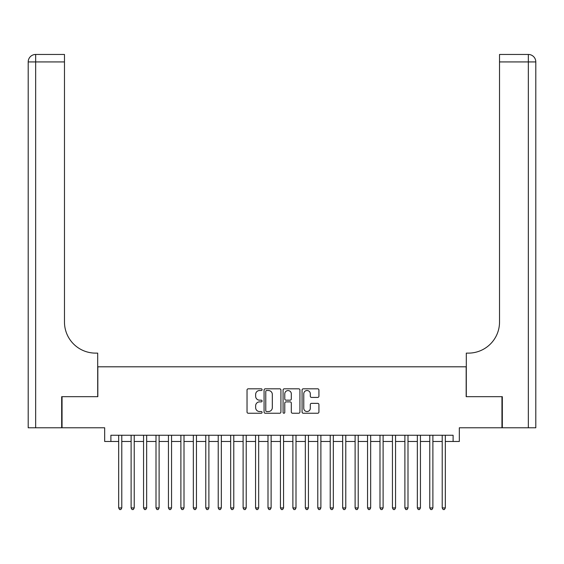 <?xml version="1.0" encoding="UTF-8"?>
<svg xmlns="http://www.w3.org/2000/svg" width="564" height="564" viewBox="0 0 564 564"><rect width="100%" height="100%" fill="white"/><g stroke="black" fill="none" stroke-linecap="round" stroke-linejoin="round"><path stroke-width="0.85" d="M262.091 389.668A0.853 0.853 0 0 0 261.238 388.815L248.259 388.815A1.22 1.22 0 0 0 247.032 390.034L247.032 412.023A1.22 1.22 0 0 0 248.259 413.243L261.238 413.243A0.853 0.853 0 0 0 262.091 412.39A0.853 0.853 0 0 0 261.238 411.537L259.553 411.537A3.906 3.906 0 0 1 255.647 407.624L255.647 405.791A3.906 3.906 0 0 1 259.553 401.885L261.238 401.885A0.853 0.853 0 0 0 262.091 401.032A0.853 0.853 0 0 0 261.238 400.172L259.553 400.172A3.906 3.906 0 0 1 255.647 396.266L255.647 394.433A3.906 3.906 0 0 1 259.553 390.528L261.238 390.528A0.853 0.853 0 0 0 262.091 389.668M317.701 397.423A1.22 1.22 0 0 0 318.921 396.203L318.921 390.034A1.22 1.22 0 0 0 317.701 388.815L303.284 388.815A1.22 1.22 0 0 0 302.064 390.034L302.064 412.023A1.22 1.22 0 0 0 303.284 413.243L317.701 413.243A1.22 1.22 0 0 0 318.921 412.023L318.921 404.571A1.22 1.22 0 0 0 317.701 403.352L311.532 403.352A1.22 1.22 0 0 0 310.306 404.571L310.306 408.265A3.264 3.264 0 0 1 307.042 411.537A3.264 3.264 0 0 1 303.77 408.265L303.77 393.792A3.264 3.264 0 0 1 307.042 390.528A3.264 3.264 0 0 1 310.306 393.792L310.306 396.203A1.22 1.22 0 0 0 311.532 397.423L317.701 397.423M110.889 441.471L110.889 435.253L453.111 435.253L453.111 441.471L459.329 441.471L459.329 427.787L501.953 427.787L501.953 396.675L466.174 396.675L466.174 366.804L97.826 366.804L97.826 396.675L62.047 396.675L62.047 427.787L104.671 427.787L104.671 441.471L118.673 441.471M280.928 390.034A1.22 1.22 0 0 0 279.709 388.815L265.299 388.815A1.22 1.22 0 0 0 264.072 390.034L264.072 412.023A1.22 1.22 0 0 0 265.299 413.243L279.709 413.243A1.22 1.22 0 0 0 280.928 412.023L280.928 390.034M284.291 388.815L298.701 388.815A1.22 1.22 0 0 1 299.928 390.034L299.928 412.023A1.22 1.22 0 0 1 298.701 413.243L292.533 413.243A1.22 1.22 0 0 1 291.313 412.023L291.313 403.105A1.22 1.22 0 0 0 290.093 401.885L285.997 401.885A1.22 1.22 0 0 0 284.778 403.105L284.778 412.39A0.853 0.853 0 0 1 283.925 413.243A0.853 0.853 0 0 1 283.072 412.39L283.072 390.034A1.22 1.22 0 0 1 284.291 388.815M121.782 441.471L131.116 441.471M134.225 441.471L143.559 441.471M146.668 441.471L156.002 441.471M159.111 441.471L168.446 441.471M171.555 441.471L180.889 441.471M184.005 441.471L193.332 441.471M196.448 441.471L205.782 441.471M208.892 441.471L218.226 441.471M221.335 441.471L230.669 441.471M233.778 441.471L243.112 441.471M246.221 441.471L255.555 441.471M258.664 441.471L267.999 441.471M271.115 441.471L280.442 441.471M283.558 441.471L292.885 441.471M296.001 441.471L305.336 441.471M308.445 441.471L317.779 441.471M320.888 441.471L330.222 441.471M333.331 441.471L342.665 441.471M345.774 441.471L355.108 441.471M358.218 441.471L367.552 441.471M370.668 441.471L379.995 441.471M383.111 441.471L392.445 441.471M395.554 441.471L404.889 441.471M407.998 441.471L417.332 441.471M420.441 441.471L429.775 441.471M432.884 441.471L442.218 441.471M445.327 441.471L453.111 441.471M266.638 390.528A0.853 0.853 0 0 0 265.785 391.381L265.785 410.677A0.853 0.853 0 0 0 266.638 411.537L268.408 411.537A3.906 3.906 0 0 0 272.32 407.624L272.32 394.433A3.906 3.906 0 0 0 268.408 390.528L266.638 390.528M291.313 393.855A3.264 3.264 0 0 0 288.049 390.584A3.264 3.264 0 0 0 284.778 393.855L284.778 398.952A1.22 1.22 0 0 0 285.997 400.172L290.093 400.172A1.22 1.22 0 0 0 291.313 398.952L291.313 393.855M121.782 435.253L121.782 507.924L118.673 507.924L118.673 435.253M121.782 507.924L120.844 509.546L119.603 509.546L118.673 507.924M61.673 396.675L97.699 396.675L97.699 353.12L95.584 353.12A31.112 31.112 0 0 1 64.472 322.009L64.472 61.927L35.666 61.927L35.666 427.787L61.673 427.787L61.673 396.675M35.666 427.787L28.2 427.787L28.2 61.927A7.466 7.466 0 0 1 35.666 54.454L64.472 54.454L64.472 61.927M95.584 353.12A31.112 31.112 0 0 1 64.472 322.009M35.666 54.454A7.466 7.466 0 0 0 28.2 61.927L35.666 61.927L35.666 54.454M502.327 396.675L466.301 396.675L466.301 353.12L468.416 353.12A31.112 31.112 0 0 0 499.528 322.009L499.528 54.454L528.334 54.454A7.466 7.466 0 0 1 535.8 61.927L535.8 427.787L502.327 427.787L502.327 396.675M468.416 353.12A31.112 31.112 0 0 0 499.528 322.009M134.225 435.253L134.225 507.924L131.116 507.924L131.116 435.253M134.225 507.924L133.294 509.546L132.047 509.546L131.116 507.924M146.668 435.253L146.668 507.924L143.559 507.924L143.559 435.253M146.668 507.924L145.738 509.546L144.49 509.546L143.559 507.924M159.111 435.253L159.111 507.924L156.002 507.924L156.002 435.253M159.111 507.924L158.181 509.546L156.933 509.546L156.002 507.924M171.555 435.253L171.555 507.924L168.446 507.924L168.446 435.253M171.555 507.924L170.624 509.546L169.376 509.546L168.446 507.924M184.005 435.253L184.005 507.924L180.889 507.924L180.889 435.253M184.005 507.924L183.067 509.546L181.827 509.546L180.889 507.924M196.448 435.253L196.448 507.924L193.332 507.924L193.332 435.253M196.448 507.924L195.511 509.546L194.27 509.546L193.332 507.924M208.892 435.253L208.892 507.924L205.782 507.924L205.782 435.253M208.892 507.924L207.954 509.546L206.713 509.546L205.782 507.924M221.335 435.253L221.335 507.924L218.226 507.924L218.226 435.253M221.335 507.924L220.404 509.546L219.156 509.546L218.226 507.924M233.778 435.253L233.778 507.924L230.669 507.924L230.669 435.253M233.778 507.924L232.847 509.546L231.6 509.546L230.669 507.924M246.221 435.253L246.221 507.924L243.112 507.924L243.112 435.253M246.221 507.924L245.291 509.546L244.043 509.546L243.112 507.924M258.664 435.253L258.664 507.924L255.555 507.924L255.555 435.253M258.664 507.924L257.734 509.546L256.486 509.546L255.555 507.924M271.115 435.253L271.115 507.924L267.999 507.924L267.999 435.253M271.115 507.924L270.177 509.546L268.936 509.546L267.999 507.924M283.558 435.253L283.558 507.924L280.442 507.924L280.442 435.253M283.558 507.924L282.62 509.546L281.38 509.546L280.442 507.924M296.001 435.253L296.001 507.924L292.885 507.924L292.885 435.253M296.001 507.924L295.064 509.546L293.823 509.546L292.885 507.924M308.445 435.253L308.445 507.924L305.336 507.924L305.336 435.253M308.445 507.924L307.514 509.546L306.266 509.546L305.336 507.924M320.888 435.253L320.888 507.924L317.779 507.924L317.779 435.253M320.888 507.924L319.957 509.546L318.709 509.546L317.779 507.924M333.331 435.253L333.331 507.924L330.222 507.924L330.222 435.253M333.331 507.924L332.4 509.546L331.153 509.546L330.222 507.924M345.774 435.253L345.774 507.924L342.665 507.924L342.665 435.253M345.774 507.924L344.844 509.546L343.596 509.546L342.665 507.924M358.218 435.253L358.218 507.924L355.108 507.924L355.108 435.253M358.218 507.924L357.287 509.546L356.046 509.546L355.108 507.924M370.668 435.253L370.668 507.924L367.552 507.924L367.552 435.253M370.668 507.924L369.73 509.546L368.489 509.546L367.552 507.924M383.111 435.253L383.111 507.924L379.995 507.924L379.995 435.253M383.111 507.924L382.173 509.546L380.933 509.546L379.995 507.924M395.554 435.253L395.554 507.924L392.445 507.924L392.445 435.253M395.554 507.924L394.624 509.546L393.376 509.546L392.445 507.924M407.998 435.253L407.998 507.924L404.889 507.924L404.889 435.253M407.998 507.924L407.067 509.546L405.819 509.546L404.889 507.924M420.441 435.253L420.441 507.924L417.332 507.924L417.332 435.253M420.441 507.924L419.51 509.546L418.262 509.546L417.332 507.924M432.884 435.253L432.884 507.924L429.775 507.924L429.775 435.253M432.884 507.924L431.954 509.546L430.706 509.546L429.775 507.924M445.327 435.253L445.327 507.924L442.218 507.924L442.218 435.253M445.327 507.924L444.397 509.546L443.156 509.546L442.218 507.924M528.334 427.787L528.334 61.927L499.528 61.927M528.334 54.454L528.334 61.927L535.8 61.927"/></g></svg>
